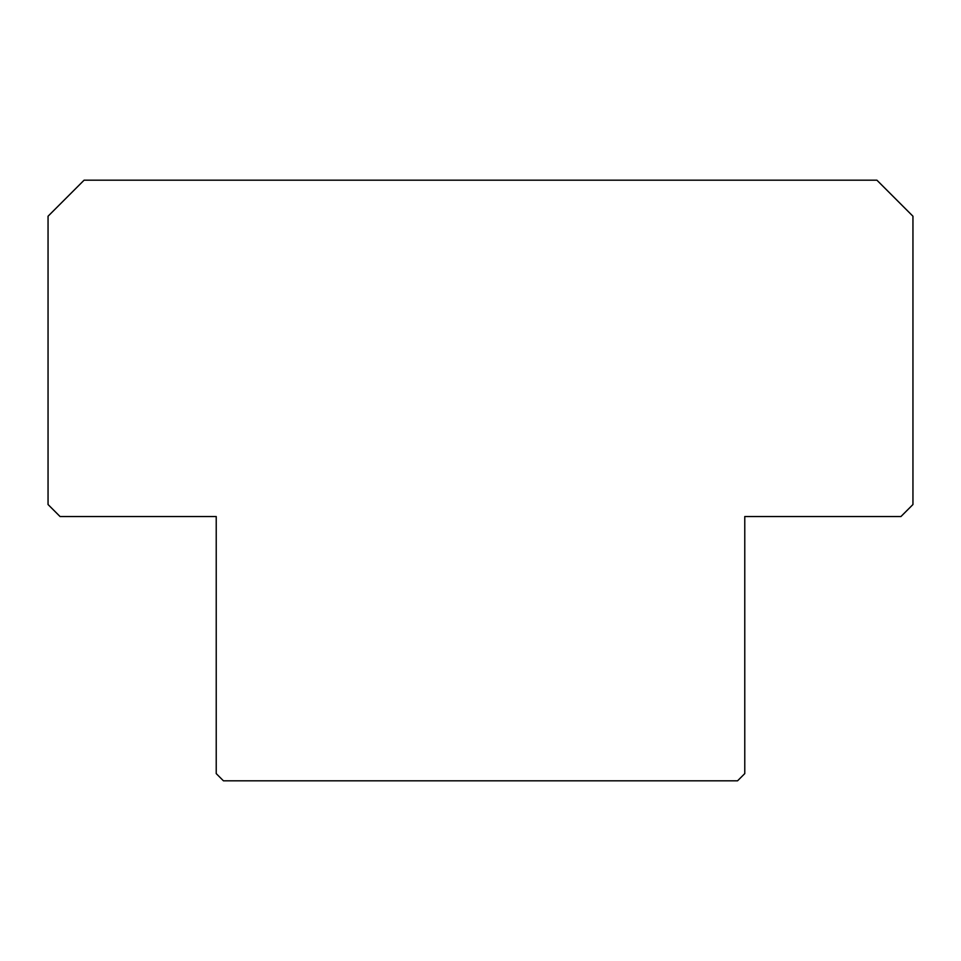 <?xml version="1.0" encoding="UTF-8"?>
<svg xmlns="http://www.w3.org/2000/svg" width="961" height="961" viewBox="0 0 961 961"><rect width="100%" height="100%" fill="white"/><g stroke="black" fill="none" stroke-linecap="round" stroke-linejoin="round"><path stroke-width="1.44" d="M216.225 516.538L216.225 773.605L223.432 780.812L737.567 780.812L744.775 773.605L744.775 516.538L900.938 516.538L912.95 504.525L912.95 216.225L876.912 180.188L84.087 180.188L48.05 216.225L48.05 504.525L60.062 516.538L216.225 516.538"/></g></svg>
